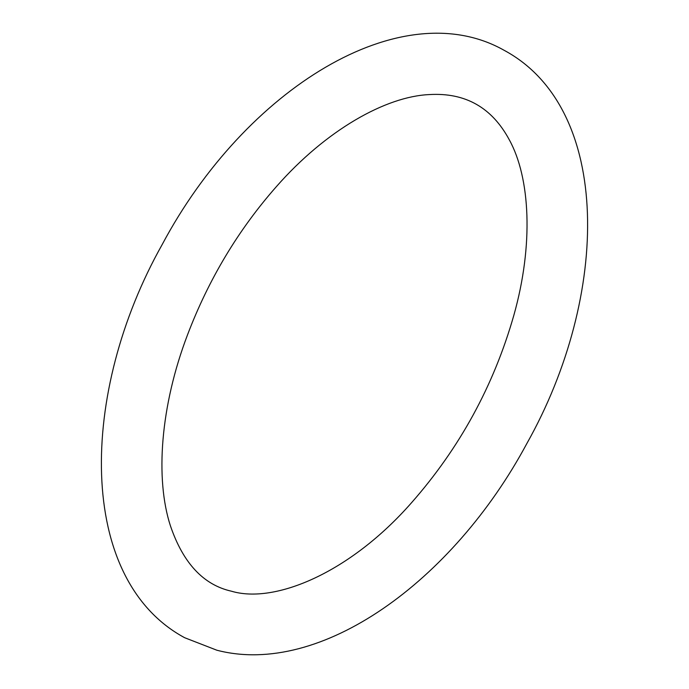 <?xml version="1.0" encoding="UTF-8"?>
<svg xmlns="http://www.w3.org/2000/svg" width="689" height="689" viewBox="0 0 689 689"><rect width="100%" height="100%" fill="white"/><g stroke="black" fill="none" stroke-linecap="round" stroke-linejoin="round"><path stroke-width="1.03" d="M216.863 650.218L184.661 637.721C76.427 579.371 78.865 392.635 162.139 244.629C245.086 88.915 401.187 -8.07 504.339 50.418C612.573 108.767 610.135 295.503 526.861 443.509C452.94 581.327 320.376 677.261 216.863 650.218M231.547 591.231C203.522 584.97 183.153 563.18 170.433 525.862C155.077 478.743 160.356 406.14 187.494 334.906C208.621 279.372 238.196 230.005 276.22 186.814C326.026 129.988 385.866 96.434 429.385 94.574C465.351 92.447 491.998 107.544 509.335 139.876C530.194 177.745 533.811 244.612 513.796 315.459C493.772 385.582 459.701 447.979 411.591 502.66C350.046 572.86 274.722 604.115 231.547 591.231"/></g></svg>
